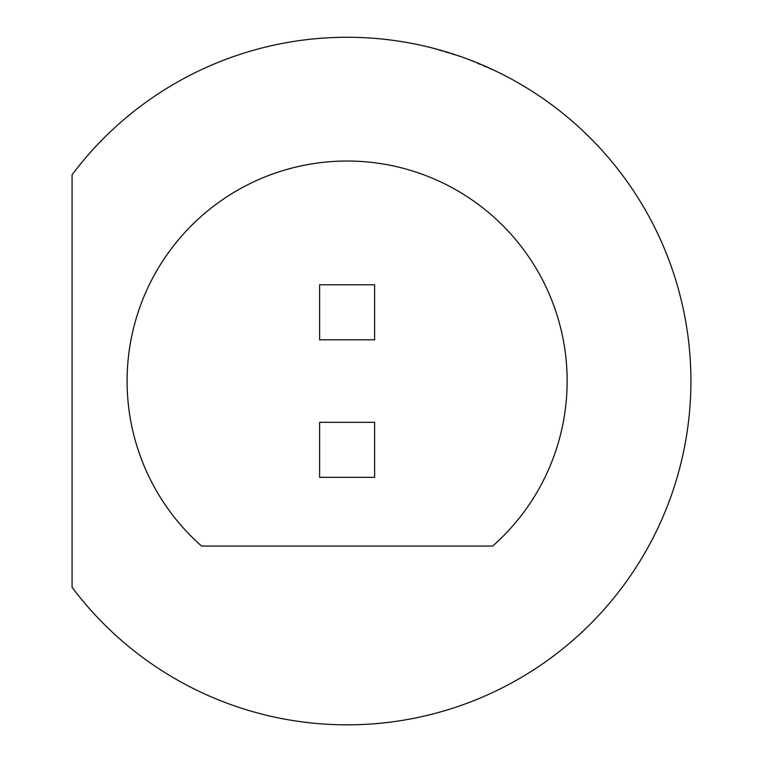 <?xml version="1.0" encoding="UTF-8"?>
<svg xmlns="http://www.w3.org/2000/svg" width="763" height="763" viewBox="0 0 763 763"><rect width="100%" height="100%" fill="white"/><g stroke="black" fill="none" stroke-linecap="round" stroke-linejoin="round"><path stroke-width="0.57" stroke-dasharray="3.81 2.86" d="M492.66 546.079A220.03 220.03 0 0 0 505.917 228.757A220.03 220.03 0 0 0 188.318 228.757A220.03 220.03 0 0 0 201.585 546.079L492.66 546.079L201.585 546.079A220.03 220.03 0 0 1 188.318 228.757A220.03 220.03 0 0 1 505.917 228.757A220.03 220.03 0 0 1 492.66 546.079A220.03 220.03 0 0 0 505.917 228.757A220.03 220.03 0 0 0 188.318 228.757A220.03 220.03 0 0 0 201.585 546.079L492.66 546.079M374.623 422.311L374.623 477.323L319.621 477.323L319.621 422.311L374.623 422.311L319.621 422.311L319.621 477.323L319.621 422.311L374.623 422.311L374.623 477.323L319.621 477.323L374.623 477.323L374.623 422.311M374.623 284.79L374.623 339.802L319.621 339.802L319.621 284.79L374.623 284.79L319.621 284.79L319.621 339.802L319.621 284.79L374.623 284.79L374.623 339.802L319.621 339.802L374.623 339.802L374.623 284.79M72.084 174.775A343.798 343.798 0 0 1 578.459 126.734A343.798 343.798 0 0 1 578.459 635.379A343.798 343.798 0 0 1 72.084 587.329L72.084 174.775M464.705 57.998L500.509 73.382L514.882 80.973L500.509 73.382L464.715 57.998L427.404 46.772L411.495 43.348L427.423 46.772L464.705 57.998"/><path stroke-width="1.14" d="M72.084 174.775A343.798 343.798 0 0 1 464.705 57.998A343.798 343.798 0 0 1 623.247 585.87A343.798 343.798 0 0 1 72.084 587.329L72.084 174.775M201.585 546.079L492.66 546.079A220.03 220.03 0 0 0 505.917 228.757A220.03 220.03 0 0 0 188.318 228.757A220.03 220.03 0 0 0 201.585 546.079M374.623 422.311L319.621 422.311L319.621 477.323L374.623 477.323L374.623 422.311M374.623 284.79L319.621 284.79L319.621 339.802L374.623 339.802L374.623 284.79"/></g></svg>
